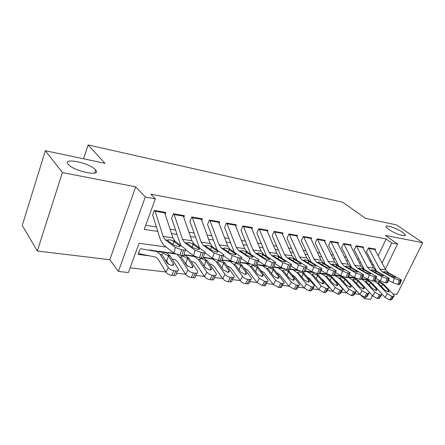 <?xml version="1.0" encoding="UTF-8"?>
<svg xmlns="http://www.w3.org/2000/svg" width="445" height="445" viewBox="0 0 445 445"><rect width="100%" height="100%" fill="white"/><g stroke="black" fill="none" stroke-linecap="round" stroke-linejoin="round"><path stroke-width="0.67" d="M95.458 169.812L95.692 170.09C101.855 177.071 73.392 171.219 68.213 164.272L68.168 164.216C62.194 157.135 90.146 163.048 95.458 169.812M402.436 232.218L405.139 234.715C406.902 237.608 394.604 233.681 388.696 229.425L386.149 227.045C384.43 224.147 396.473 227.996 402.436 232.218M166.124 247.058L139.096 243.265L128.383 272.529L118.403 271.422L145.292 196.985L155.349 198.859L144.197 229.331L157.83 231.445M109.809 259.747L135.714 186.828L62.406 172.554L45.346 150.721L22.25 225.415L37.313 250.991L109.809 259.747L118.403 271.422M392.868 293.939L396.996 294.434L422.75 242.714L385.387 235.438L397.552 244.049L385.32 269.192M372.432 295.686L370.663 299.329L364.817 298.678L365.54 297.182M354.704 293.75L359.616 294.317L360.122 294.74M361.056 295.524L364.817 298.678M130.096 267.846L165.913 271.978M176.465 273.197L185.565 274.242M195.828 275.427L204.45 276.423M214.451 277.574L222.628 278.52M232.379 279.644L240.128 280.539M249.645 281.635L256.988 282.48M266.282 283.554L273.241 284.355M282.33 285.406L288.927 286.163M297.822 287.192L304.069 287.909M312.774 288.916L318.692 289.6M327.225 290.579L332.832 291.23M341.193 292.193L346.505 292.804M62.406 172.554L37.313 250.991M45.346 150.721L104.987 163.315L88.104 144.953L342.594 202.214L365.601 218.373L396.462 224.892L422.75 242.714M165.178 214.217L165.84 212.449L154.332 210.435L152.502 215.408M183.818 217.36L184.453 215.703L173.366 213.767L171.531 218.64M201.769 220.403L202.38 218.84L191.7 216.971L189.859 221.749M219.073 223.34L219.663 221.866L209.367 220.064L207.52 224.747M235.767 226.182L236.34 224.781L226.405 223.045L224.553 227.634M251.881 228.925L252.437 227.595L242.848 225.921L240.995 230.427M267.445 231.584L267.985 230.315L258.717 228.697L256.865 233.119M282.492 234.153L283.009 232.946L274.053 231.378L272.201 235.722L281.98 258.289M297.038 236.64L297.544 235.488L288.883 233.97L287.031 238.236M311.111 239.054L311.6 237.947L303.223 236.479L301.371 240.673M324.733 241.39L325.212 240.328L317.101 238.909L315.255 243.026M337.927 243.654L338.395 242.631L330.535 241.257L328.694 245.306M350.716 245.851L351.172 244.867L343.557 243.537L341.716 247.52M363.114 247.982L363.559 247.036L356.172 245.74L354.342 249.662M366.752 279.46L367.019 278.904M139.93 249.606L138.167 254.401L148.33 255.714M378.15 255.714L386.177 238.993L150.861 194.204L155.349 198.859M145.671 225.304L156.434 227.011M170.09 229.181L175.575 230.054M188.953 232.179L193.998 232.98M207.114 235.06L211.748 235.8M224.614 237.841L228.864 238.514M241.485 240.523L245.373 241.14M257.755 243.109L261.31 243.671M273.469 245.601L276.701 246.118M288.644 248.015L291.581 248.477M303.312 250.34L305.965 250.763M317.496 252.599L319.888 252.977M331.219 254.774L333.366 255.119M344.508 256.887L346.416 257.188M357.374 258.929L359.065 259.201M369.845 260.915L371.33 261.148M375.135 250.051L375.574 249.133L368.41 247.882L366.58 251.737M88.104 144.953L83.571 158.793M135.714 186.828L145.292 196.985M386.177 238.993L391.761 242.97L397.552 244.049M379.763 280.617L379.335 281.501M382.049 263.045L391.761 242.97M171.525 233.558L177.027 234.409M190.449 236.49L195.511 237.268M208.666 239.304L213.311 240.022M226.21 242.019L230.471 242.675M243.12 244.633L247.019 245.24M259.435 247.159L262.995 247.709M275.182 249.595L278.425 250.096M290.39 251.942L293.333 252.398M305.086 254.217L307.745 254.629M319.293 256.415L321.691 256.787M333.044 258.539L335.191 258.873M346.349 260.598L348.268 260.898M359.243 262.594L360.934 262.856M371.731 264.525L373.216 264.753M374.501 248.95L385.704 269.904L388.368 272.707L401.468 280.044L399.376 280.194L397.802 284.422L399.009 284.583L400.589 280.367M366.307 251.531L376.514 271.072M388.524 280.272L392.824 282.675L394.392 278.453L399.376 280.194M368.532 247.904L379.685 268.997L382.344 271.817L394.392 278.453M397.802 284.422L392.824 282.675M401.34 280.383L399.894 284.244L399.009 284.583M387.078 272.512L394.804 276.656L395.605 277.235L394.893 277.485L390.938 276.106L383.651 272.012L384.352 271.556L388.368 272.707M381.821 293.884L385.07 297.366L387.35 293.772L391.906 296.309L389.614 299.891L385.07 297.366M374.829 281.268L377.327 283.154L387.35 293.772M353.692 277.524L354.865 277.708M362.091 278.865L369.139 279.988M362.141 278.726L368.61 279.755M375.074 280.784L379.279 281.485L383.356 283.949L393.408 294.501L394.203 295.803L393.119 296.448L391.906 296.309M387.662 291.775L388.535 290.39L389.158 291.403L388.279 291.914L384.669 289.906L378.456 283.304L378.117 282.725L378.929 282.314L382.249 283.804L382.589 284.132L381.515 286.574M388.535 290.39L382.589 284.132M393.808 296.415L391.917 299.368L390.827 300.03L389.614 299.891M362.469 246.841L373.578 268.079L376.231 270.916L389.253 278.309L387.078 278.475L385.487 282.775L386.738 282.942L388.324 278.653M354.098 249.473L364.266 269.386M375.936 278.442L380.442 281.001L382.021 276.707L387.078 278.475M356.317 245.768L367.375 267.145L370.018 269.998L382.021 276.707M385.487 282.775L380.442 281.001M389.119 278.67L387.673 282.581L386.738 282.942M374.901 270.721L382.605 274.91L383.379 275.472L382.622 275.739L378.617 274.337L371.364 270.198L372.126 269.742L376.231 270.916M350.07 244.672L361.073 266.193L363.71 269.069L376.642 276.512L375.658 276.885L374.373 276.701L372.771 281.068L374.061 281.24L375.658 276.885M341.51 247.359L351.633 267.651M362.931 276.545L367.653 279.265L369.244 274.899L374.373 276.701M343.724 243.565L354.671 265.231L357.296 268.124L369.244 274.899M372.771 281.068L367.653 279.265M376.498 276.901L375.052 280.856L374.061 281.24M362.336 268.869L370.012 273.102L370.757 273.647L369.962 273.936L365.901 272.507L358.687 268.329L359.51 267.873L363.71 269.069M337.277 242.436L348.168 264.252L350.782 267.161L363.615 274.66L362.575 275.055L361.245 274.865L359.638 279.31L360.973 279.488L362.575 275.055M328.527 245.173L338.595 265.871M349.492 274.582L354.443 277.48L356.045 273.041L361.245 274.865M330.724 241.29L341.554 263.256L344.163 266.188L356.045 273.041M359.638 279.31L354.443 277.48M363.465 275.071L362.013 279.071L360.973 279.488M349.364 266.956L357.012 271.233L357.724 271.762L356.879 272.073L352.763 270.621L345.598 266.399L346.483 265.943L350.782 267.161M324.071 240.128L334.84 262.244L337.432 265.198L350.148 272.74L349.052 273.163L347.673 272.969L346.06 277.491L347.434 277.674L349.052 273.163M315.121 242.92L325.134 264.046M335.597 272.535L340.792 275.633L342.4 271.111L347.673 272.969M317.313 238.943L328.01 261.215L330.591 264.185L342.4 271.111M346.06 277.491L340.792 275.633M349.993 273.185L348.541 277.229L347.434 277.674M335.969 264.981L343.579 269.303L344.252 269.815L343.362 270.143L339.185 268.674L332.076 264.408L333.032 263.952L337.432 265.198M362.453 284.822L372.665 295.936L374.946 292.282L379.568 294.857L377.277 298.506L372.665 295.936M362.058 279.404L364.978 281.524L374.946 292.282M348.619 277.018L355.85 278.175M348.669 276.868L355.31 277.93M362.041 279.009L367.142 279.855L371.202 282.341L381.198 293.032L381.966 294.306L380.82 295.002L379.568 294.857M375.424 290.285L376.314 288.866L376.909 289.856L375.986 290.407L372.32 288.366L366.14 281.674L365.829 281.123L366.68 280.678L370.056 282.191L370.396 282.525L369.278 285.089M376.314 288.866L370.396 282.525M381.549 294.968L379.674 297.933L378.528 298.645L377.277 298.506M348.925 282.553L359.855 294.462L362.141 290.746L366.836 293.361L364.533 297.071L359.855 294.462M348.641 277.435L352.24 279.838L362.141 290.746M334.69 275.105L342.105 276.295M335.174 275.021L341.565 276.045M348.563 277.168L354.62 278.17L358.659 280.689L368.594 291.52L369.333 292.766L368.126 293.511L366.836 293.361M362.797 288.749L363.699 287.292L364.271 288.26L363.298 288.849L359.571 286.78L353.441 280L353.146 279.471L354.048 278.993L357.474 280.528L357.819 280.867L356.656 283.571M363.699 287.292L357.819 280.867M368.894 293.472L367.042 296.453L365.823 297.216L364.533 297.071M335.296 280.561L336.859 281.841L346.622 292.938L348.913 289.155L353.675 291.814L351.372 295.586L346.622 292.938M334.69 275.449L339.084 278.103L348.913 289.155M320.272 273.124L327.887 274.348M322.347 273.286L327.342 274.087M334.629 275.26L341.699 276.428L345.715 278.976L355.583 289.956L356.289 291.164L355.01 291.97L353.675 291.814M349.764 287.164L350.671 285.668L351.222 286.608L350.193 287.242L346.41 285.139L340.325 278.264L340.058 277.769L341.009 277.252L344.491 278.815L344.836 279.16L343.623 282.008M350.671 285.668L344.836 279.16M355.822 291.931L353.992 294.918L352.707 295.736L351.372 295.586M321.307 278.609L323.27 280.111L332.949 291.364L335.241 287.514L340.08 290.212L337.772 294.056L332.949 291.364M320.283 273.48L321.524 273.714L325.501 276.306L335.241 287.514M305.353 271.066L313.174 272.334M309.119 271.5L312.618 272.062M320.216 273.291L328.36 274.637L332.348 277.213L342.133 288.343L342.811 289.511L341.46 290.379L340.08 290.212M336.303 285.518L337.215 283.988L337.738 284.9L336.648 285.584L332.81 283.443L326.78 276.473L326.535 276.011L327.548 275.455L331.086 277.046L331.425 277.391L330.162 280.4M337.215 283.988L331.425 277.391M342.316 290.335L340.508 293.333L339.151 294.212L337.772 294.056M310.443 237.741L321.068 260.175L323.637 263.162L336.225 270.755L335.063 271.205L333.639 271.011L332.014 275.611L333.439 275.8L335.063 271.205M301.287 240.6L311.222 262.172M321.223 270.41L326.669 273.719L328.282 269.119L333.639 271.011M303.462 236.523L314.009 259.112L316.567 262.116L328.282 269.119M332.014 275.611L326.669 273.719M336.058 271.228L334.612 275.322L333.439 275.8M322.124 262.939L329.689 267.312L330.329 267.801L329.383 268.151L325.145 266.661L318.103 262.35L319.132 261.894L323.637 263.162M306.9 276.651L309.231 278.325L318.809 289.734L321.101 285.818L326.018 288.56L323.71 292.471L318.809 289.734M305.37 271.45L307.517 271.834L311.455 274.454L321.101 285.818M289.901 268.936L297.928 270.243M295.474 269.653L297.377 269.959M305.292 271.244L313.87 272.635L306.872 271.695M316.072 273.369L318.537 275.388L328.232 286.675L328.872 287.798L327.448 288.727L326.018 288.56M322.386 283.821L323.304 282.258L323.799 283.131L322.647 283.865L318.753 281.691L312.779 274.626L312.562 274.198L313.63 273.603L317.229 275.216L317.569 275.566L316.256 278.754M323.304 282.258L317.569 275.566M328.349 288.683L326.569 291.686L325.134 292.632L323.71 292.471M296.364 235.283L306.833 258.028L309.375 261.059L321.818 268.697C322.158 269.164 321.746 269.325 320.584 269.186L319.109 268.975L317.474 273.658L318.954 273.859L320.584 269.186M286.986 238.203L296.843 260.253M306.344 268.202L312.051 271.739L313.675 267.056L319.109 268.975M289.15 234.02L299.53 256.932L302.06 259.98L313.675 267.056M317.474 273.658L312.051 271.739M321.64 269.208L320.194 273.347C320.534 273.825 320.116 273.992 318.954 273.859M307.807 260.826L315.321 265.248L315.922 265.715L314.921 266.093L310.616 264.575L303.674 260.247L304.758 259.763L309.375 261.059M292.042 274.671L294.712 276.478L304.18 288.049L306.477 284.06L311.467 286.853L309.158 290.835L304.18 288.049M289.923 269.342L293.038 269.881L296.937 272.535L306.477 284.06M274.159 266.772L282.13 268.074M289.834 269.125L298.634 270.554M302.038 271.584L304.258 273.503L313.853 284.945L314.459 286.024L312.946 287.025L311.467 286.853M307.996 282.063L308.919 280.461L309.386 281.296L308.168 282.086L304.208 279.877L298.306 272.713L298.111 272.323L299.251 271.684L302.911 273.325L303.245 273.681L301.871 277.057M308.919 280.461L303.245 273.681M313.903 286.975L312.156 289.979L310.638 291.002L309.158 290.835M281.813 232.735L292.109 255.814L294.618 258.884L306.905 266.572C307.272 267.067 306.833 267.239 305.593 267.089L304.063 266.872L302.422 271.645L303.952 271.851L305.593 267.089M290.93 265.904L296.915 269.692L298.545 264.925L304.063 266.872M274.354 231.428L284.555 254.673L287.047 257.766L298.545 264.925M302.422 271.645L296.915 269.692M306.716 267.111L305.276 271.305C305.637 271.812 305.198 271.99 303.952 271.851M292.999 258.645L300.447 263.117L301.009 263.557L299.947 263.957L295.58 262.416L288.738 258.072L289.884 257.56L294.618 258.884M276.695 272.663L279.688 274.571L289.039 286.302L291.33 282.241L296.403 285.078L294.095 289.139L289.039 286.302M273.914 267.156L278.058 267.868L281.919 270.549L291.33 282.241M259.363 264.769L265.754 265.815M273.814 266.922L282.848 268.396M287.314 269.62L289.495 271.55L299.541 284.183C299.685 285.006 299.151 285.362 297.933 285.262L296.403 285.078M293.11 280.239L294.034 278.603L294.473 279.399L293.183 280.25L289.155 277.997L283.332 270.738L283.165 270.388L284.372 269.698L288.099 271.367L288.427 271.728L286.992 275.316M294.034 278.603L288.427 271.728M298.951 285.206L297.238 288.215C297.377 289.044 296.837 289.406 295.625 289.311L294.095 289.139M266.766 230.104L276.868 253.517L279.343 256.632L291.453 264.363C291.853 264.892 291.386 265.075 290.057 264.92L288.471 264.697L286.825 269.553L288.41 269.765L290.057 264.92M256.904 233.124L266.605 256.281M274.96 263.501L281.234 267.567L282.87 262.711L288.471 264.697M259.046 228.752L269.047 252.343L271.506 255.475L282.87 262.711M286.825 269.553L281.234 267.567M291.258 264.942L289.817 269.18C290.207 269.726 289.74 269.92 288.41 269.765M277.669 256.381L285.568 261.315L284.438 261.749L280 260.18L273.274 255.819L274.487 255.274L279.343 256.632M260.815 270.599L264.141 272.59L273.352 284.5L275.644 280.356L280.801 283.243L278.492 287.381L273.352 284.5M257.305 264.881L262.556 265.782L266.366 268.496L275.644 280.356M244.066 262.7L248.755 263.473M257.199 264.636L266.472 266.16M272.056 267.579L274.209 269.531L284.088 282.269C284.255 283.154 283.688 283.537 282.386 283.432L280.801 283.243M277.697 278.348L278.62 276.684L279.026 277.43L277.658 278.348L273.569 276.056L267.829 268.685L267.69 268.391L268.975 267.64L272.763 269.342L273.096 269.709L271.589 273.53M278.62 276.684L273.096 269.709M283.471 283.376L281.785 286.38C281.946 287.27 281.379 287.659 280.077 287.559L278.492 287.381M251.197 227.378L261.087 251.141L263.523 254.295L275.438 262.072C275.867 262.639 275.372 262.834 273.953 262.667L272.307 262.439L270.655 267.389L272.301 267.606L273.953 262.667M241.068 230.438L250.691 254.234M258.395 260.998L264.97 265.365L266.616 260.42L272.307 262.439M243.209 225.982L252.983 249.923L255.402 253.099L266.616 260.42M270.655 267.389L264.97 265.365M275.227 262.695L273.792 266.983C274.22 267.562 273.719 267.768 272.301 267.606M261.788 254.039L269.564 258.996C269.904 259.446 269.503 259.596 268.363 259.457L263.857 257.861L257.255 253.489L258.539 252.916L263.523 254.295M244.355 268.457L245.495 268.674L248.037 270.543L257.093 282.625L259.379 278.398L264.625 281.346L262.322 285.562L257.093 282.625M240.066 262.522L246.502 263.624L250.257 266.366L259.379 278.398M228.24 260.564L231.105 261.037M239.955 262.261L249.478 263.829M256.209 265.426L258.384 267.439L268.074 280.289C268.263 281.234 267.662 281.652 266.266 281.535L264.625 281.346M261.732 276.389L262.65 274.693L263.028 275.388C263.179 276.139 262.695 276.467 261.571 276.373L257.416 274.042L251.664 266.316C251.431 265.626 251.887 265.359 253.027 265.515L257.21 267.617L255.636 271.695M262.65 274.693L257.21 267.617M267.423 281.474L265.776 284.477C265.965 285.429 265.359 285.851 263.963 285.746L262.322 285.562M235.077 224.558L244.733 248.683L247.131 251.881L258.823 259.696C259.29 260.297 258.762 260.509 257.238 260.331L255.536 260.091L253.873 265.142L255.58 265.37L257.238 260.331M224.669 227.656L234.22 252.154M241.212 258.384L248.104 263.084L249.751 258.039L255.536 260.091M226.8 223.112L236.334 247.414L238.704 250.641L249.751 258.039M253.873 265.142L248.104 263.084M258.606 260.358L257.177 264.703C257.633 265.315 257.104 265.537 255.58 265.37M245.329 251.614L252.971 256.593C253.339 257.065 252.91 257.232 251.686 257.082L247.109 255.458L240.645 251.075L242.013 250.463L247.131 251.881M227.289 266.238L228.841 266.527L231.35 268.418L240.228 280.684L242.514 276.373C243.871 277.969 245.651 278.965 247.843 279.371L245.545 283.671C243.354 283.281 241.579 282.28 240.228 280.684M222.161 260.064L229.865 261.382L233.558 264.163L242.514 276.373M211.864 258.35L212.771 258.501M222.044 259.785L231.828 261.41M239.588 263.078L241.98 265.276L251.47 278.231C251.686 279.243 251.047 279.688 249.55 279.571L247.843 279.371M245.178 274.348L246.096 272.629L246.435 273.269C246.613 274.076 246.096 274.426 244.895 274.326L240.667 271.951L235.049 264.174C234.799 263.429 235.283 263.14 236.501 263.307L240.756 265.448L239.093 269.815M246.096 272.629L240.756 265.448M250.785 279.505L249.178 282.503C249.389 283.521 248.749 283.971 247.253 283.865L245.545 283.671M218.378 221.638L227.779 246.13L230.126 249.372L241.585 257.227C242.086 257.866 241.518 258.094 239.888 257.905L238.119 257.655L236.456 262.806L238.225 263.045L239.888 257.905M207.676 224.769L217.166 250.046M223.362 255.641L230.588 260.714L232.24 255.564L238.119 257.655M209.801 220.136L219.062 244.817L221.388 248.088L232.24 255.564M236.456 262.806L230.588 260.714M241.357 257.933L239.927 262.333C240.422 262.984 239.855 263.223 238.225 263.045M228.257 249.1L235.75 254.089C236.145 254.601 235.689 254.774 234.382 254.618L229.731 252.966L223.418 248.571L224.87 247.926L230.126 249.372M209.573 263.93L211.581 264.302L214.039 266.216L222.728 278.665L225.003 274.27C226.349 275.889 228.157 276.907 230.427 277.324L228.135 281.713C225.865 281.307 224.063 280.294 222.728 278.665M203.554 257.505L212.61 259.062L216.237 261.871L225.003 274.27M203.46 257.216L213.489 258.89M222.088 260.52L224.981 263.028L234.237 276.089C234.487 277.174 233.809 277.652 232.201 277.53L230.427 277.324M228.018 272.229L228.919 270.488L229.231 271.072C229.425 271.928 228.88 272.307 227.584 272.201L223.29 269.787L217.816 261.955C217.544 261.154 218.061 260.842 219.368 261.02L223.69 263.201L221.938 267.884M228.919 270.488L223.69 263.201M233.525 277.458L231.956 280.445C232.201 281.535 231.517 282.024 229.909 281.913L228.135 281.713M201.068 218.612L210.185 243.482L212.482 246.769L223.674 254.662C224.213 255.347 223.607 255.586 221.86 255.386L220.019 255.13L218.35 260.381L220.197 260.625L221.86 255.386M190.06 221.782L199.505 247.937M204.856 252.788L212.393 258.25L214.051 252.999L220.019 255.13M192.173 217.054L201.14 242.119L203.404 245.434L214.051 252.999M218.35 260.381L212.393 258.25M223.435 255.419L222.016 259.869C222.55 260.564 221.944 260.82 220.197 260.625M210.541 246.486L217.872 251.497C218.295 252.037 217.805 252.22 216.404 252.059L211.681 250.374L205.529 245.974L205.373 245.723L207.075 245.29L212.482 246.769M191.178 261.526L193.67 261.994L196.073 263.93L204.55 276.573L206.814 272.084C208.143 273.731 209.979 274.771 212.337 275.194L210.057 279.677C207.704 279.26 205.868 278.225 204.55 276.573M184.197 254.84L194.715 256.654L198.264 259.496L206.814 272.084M186.199 254.879L194.409 256.259M203.615 257.833L207.337 260.698L216.348 273.864C216.632 275.021 215.903 275.538 214.173 275.411L212.337 275.194M210.201 270.026L211.091 268.263L211.364 268.786C211.586 269.703 211.002 270.109 209.612 269.998L205.24 267.534L199.933 259.652C199.638 258.795 200.189 258.462 201.585 258.651L205.979 260.865L204.166 265.826L205.712 268.09M211.091 268.263L205.979 260.865M215.603 275.333L214.078 278.309C214.351 279.477 213.622 280 211.892 279.883L210.057 279.677M204.166 265.826L203.699 265.27M183.118 215.469L191.923 240.734L194.154 244.071L205.062 251.998C205.64 252.721 204.995 252.977 203.12 252.766L201.201 252.499L199.532 257.861L201.446 258.117L203.12 252.766M171.781 218.679L179.847 242.859L181.249 245.857M185.799 249.934L193.469 255.686L195.133 250.329L201.201 252.499M173.884 213.856L182.522 239.315L184.725 242.681L195.133 250.329M199.532 257.861L193.469 255.686M204.811 252.799L203.398 257.305C203.971 258.05 203.321 258.317 201.446 258.117M192.14 243.771L199.288 248.799C199.744 249.372 199.221 249.573 197.719 249.395L192.919 247.681L186.945 243.27L186.772 242.981L188.597 242.553L194.154 244.071M172.059 259.029L175.069 259.596L177.416 261.554L185.66 274.398L187.907 269.815C189.214 271.489 191.089 272.546 193.531 272.985L191.261 277.558C188.825 277.129 186.956 276.078 185.66 274.398M177.116 254.579L179.591 257.032L187.907 269.815M159.104 251.219L175.619 254.028M168.305 252.46L174.562 253.522M184.925 255.28L184.274 255.191L185.509 255.413L189.019 258.278L197.758 271.55C198.075 272.791 197.302 273.341 195.444 273.208L193.531 272.985M191.695 267.729L192.568 265.954L192.802 266.405C193.052 267.389 192.435 267.823 190.938 267.706L186.488 265.198L181.354 257.26C181.043 256.342 181.632 255.981 183.123 256.187L187.595 258.445L185.782 263.501L187.64 266.349M192.568 265.954L187.595 258.445M196.979 273.119L195.5 276.089C195.811 277.335 195.032 277.897 193.174 277.775L191.261 277.558M185.782 263.501L184.82 262.5M164.478 212.209L172.944 237.875L175.113 241.262L185.698 249.222C186.321 249.995 185.626 250.268 183.613 250.04L181.621 249.762L179.947 255.235L181.944 255.502L183.613 250.04M152.802 215.458L160.528 240.027L163.699 245.173L173.784 253.021L175.447 247.548L181.621 249.762M154.893 210.535L163.176 236.406L165.306 239.816L175.447 247.548M179.947 255.235L173.784 253.021M185.437 250.073L184.035 254.64C184.653 255.43 183.952 255.719 181.944 255.502M173.016 240.951L179.969 245.99C180.459 246.602 179.897 246.814 178.284 246.625L173.4 244.878L167.626 240.467L167.437 240.128L169.389 239.705L175.113 241.262M138.462 253.611L155.744 257.104L158.025 259.09L166.007 272.134L168.243 267.451C169.523 269.153 171.431 270.232 173.962 270.682L171.714 275.36C169.183 274.915 167.281 273.842 166.007 272.134M140.197 248.66L156.818 251.553L160.189 254.468L168.243 267.451M149.743 249.951L166.564 252.866L169.984 255.764L178.428 269.142C178.784 270.465 177.961 271.055 175.959 270.922L173.962 270.682M172.46 265.337L173.316 263.557L173.506 263.935C173.789 264.981 173.127 265.442 171.52 265.326C169.512 264.953 168.004 264.102 166.992 262.767L162.019 254.712C161.741 253.778 162.381 253.416 163.944 253.628L168.488 255.925L166.68 261.093L168.683 264.297M173.316 263.557L168.488 255.925M177.616 270.816L176.181 273.775C176.532 275.105 175.703 275.711 173.7 275.583L171.714 275.36M166.68 261.093L165.023 259.607M382.344 271.817L383.651 272.012M379.685 268.997L385.704 269.904M368.883 248.477L374.857 249.517M394.52 277.419L394.804 276.656M388.201 273.046L387.556 274.242M383.356 283.949L382.249 283.804M378.617 281.351L375.063 280.873M378.456 283.304L377.327 283.154M390.827 300.03L393.119 296.448M370.018 269.998L371.364 270.198M367.375 267.145L373.578 268.079M356.662 246.346L362.82 247.42M382.316 275.689L382.605 274.91M376.031 271.255L375.358 272.518M357.296 268.124L358.687 268.329M354.671 265.231L361.073 266.193M344.063 244.155L350.415 245.256M369.723 273.897L370.012 273.102M363.465 269.409L362.77 270.738M344.163 266.188L345.598 266.399M341.554 263.256L348.168 264.252M331.069 241.885L337.616 243.026M356.718 272.045L357.012 271.233M350.499 267.506L349.776 268.902M330.591 264.185L332.076 264.408M328.01 261.215L334.84 262.244M317.647 239.549L324.411 240.728M343.284 270.132L343.579 269.303M337.104 265.537L336.348 267.017M371.202 282.341L370.056 282.191M366.48 279.716L362.046 279.121M366.14 281.674L364.978 281.524M378.528 298.645L380.82 295.002M358.659 280.689L357.474 280.528M353.964 278.03L348.596 277.307M353.441 280L352.24 279.838M365.823 297.216L368.126 293.511M345.715 278.976L344.491 278.815M341.042 276.295L334.684 275.438M340.325 278.264L339.084 278.103M352.707 295.736L355.01 291.97M332.348 277.213L331.086 277.046M327.709 274.498L320.878 273.58M326.78 276.473L325.501 276.306M339.151 294.212L341.46 290.379M316.567 262.116L318.097 262.344M314.009 259.112L321.068 260.175M303.79 237.135L310.777 238.353M329.389 268.157L329.689 267.312M323.259 263.501L322.475 265.07M318.537 275.388L317.229 275.216M312.779 274.626L311.455 274.454M325.134 292.632L327.448 288.727M302.06 259.98L303.646 260.214M299.53 256.932L306.833 258.028M289.478 234.637L296.693 235.894M315.021 266.104L315.321 265.248M308.947 261.399L308.129 263.062M304.258 273.503L302.911 273.325M298.745 270.599L292.398 269.742M298.306 272.713L296.937 272.535M310.638 291.002L312.946 287.025M287.047 257.766L288.688 258.011M284.555 254.673L292.109 255.814M274.676 232.056L282.136 233.358M300.153 263.985L300.447 263.117M294.139 259.218L293.283 260.987M289.495 271.55L288.099 271.367M283.065 268.491L277.424 267.729M283.332 270.738L281.919 270.549M295.625 289.311L297.933 285.262M271.506 255.475L273.208 255.725M269.047 252.343L276.868 253.517M259.363 229.392L267.083 230.738M284.75 261.788L285.045 260.904M278.804 256.965L277.908 258.851M274.209 269.531L272.763 269.342M266.805 266.299L261.927 265.643M267.829 268.685L266.366 268.496M280.077 287.559L282.386 283.432M255.402 253.099L257.166 253.361M252.983 249.923L261.087 251.141M243.515 226.627L251.508 228.024M268.791 259.507L269.086 258.612M262.923 254.635L261.988 256.643M258.384 267.439L256.887 267.245M249.94 264.03L245.885 263.485M251.775 266.566L250.257 266.366M263.963 285.746L266.266 281.535M238.704 250.641L240.534 250.908M236.334 247.414L244.733 248.683M227.106 223.768L235.383 225.209M252.243 257.138L252.538 256.237M246.463 252.215L245.479 254.368M241.98 265.276L240.428 265.07M232.423 261.671L229.253 261.243M235.132 264.369L233.558 264.163M247.253 283.865L249.55 279.571M221.388 248.088L223.284 248.366M219.062 244.817L227.779 246.13M210.096 220.803L218.679 222.3M235.071 254.679L235.366 253.772M229.386 249.706L228.352 252.02M224.981 263.028L223.368 262.817M214.223 259.224L212.015 258.923M217.872 262.088L216.237 261.871M229.909 281.913L232.201 277.53M203.404 245.434L205.373 245.723M201.14 242.119L210.185 243.482M192.463 217.727L201.357 219.279M217.243 252.126L217.533 251.214M211.67 247.103L210.58 249.595M207.337 260.698L205.662 260.475M195.299 256.676L194.126 256.515M199.961 259.724L198.264 259.496M211.892 279.883L214.173 275.411M184.725 242.681L186.772 242.981M182.522 239.315L191.923 240.734M174.162 214.54L183.396 216.148M198.715 249.467L198.998 248.555M193.263 244.394L192.112 247.092M189.019 258.278L187.284 258.05M181.354 257.266L179.591 257.032M193.174 277.775L195.444 273.208M165.306 239.816L167.437 240.128M163.176 236.406L172.944 237.875M155.155 211.23L164.75 212.899M179.452 246.697L179.73 245.785M174.134 241.585L172.916 244.511M169.984 255.764L168.182 255.525M165.996 252.732L156.251 251.419M162.019 254.712L160.189 254.468M173.7 275.583L175.959 270.922M95.692 170.09L94.707 173.033M405.139 234.715L404.694 235.628M379.279 281.485L375.096 280.923M388.847 291.887L389.158 291.403M383.273 275.755L383.379 275.472M370.646 273.953L370.757 273.647M357.602 272.09L357.724 271.762M344.13 270.165L344.252 269.815M367.142 279.855L362.08 279.171M376.581 290.379L376.909 289.856M354.62 278.17L348.624 277.363M363.927 288.822L364.271 288.26M341.699 276.428L335.079 275.538M350.855 287.214L351.222 286.608M328.36 274.637L321.524 273.714M337.349 285.551L337.738 284.9M330.196 268.174L330.329 267.801M314.064 272.713L307.517 271.834M323.393 283.827L323.799 283.131M315.783 266.116L315.922 265.715M298.94 270.677L293.038 269.881M308.952 282.052L309.386 281.296M300.865 263.985L301.009 263.557M283.259 268.569L278.058 267.868M294.011 280.211L294.473 279.399M285.412 261.777L285.568 261.315M267.006 266.383L262.556 265.782M278.548 278.303L279.026 277.43M269.403 259.485L269.564 258.996M250.14 264.113L246.502 263.624M262.522 276.323L263.028 275.388M252.799 257.11L252.971 256.593M232.629 261.755L229.865 261.382M245.907 274.276L246.435 273.269M235.572 254.646L235.75 254.089M214.429 259.307L212.61 259.062M228.669 272.145L229.231 271.072M217.683 252.087L217.872 251.497M195.511 256.759L194.715 256.654M210.78 269.931L211.364 268.786M199.093 249.422L199.288 248.799M185.509 255.413L184.247 255.246M192.196 267.634L192.802 266.405M179.769 246.658L179.969 245.99M166.564 252.866L156.818 251.553M172.877 265.242L173.506 263.935"/></g></svg>
